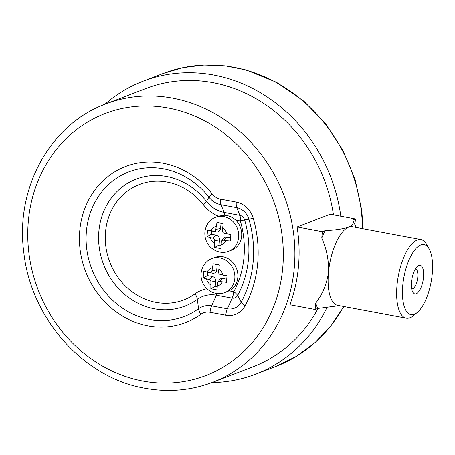 <?xml version="1.0" encoding="UTF-8"?>
<svg xmlns="http://www.w3.org/2000/svg" width="455" height="455" viewBox="0 0 455 455"><rect width="100%" height="100%" fill="white"/><g stroke="black" fill="none" stroke-linecap="round" stroke-linejoin="round"><path stroke-width="0.68" d="M417.286 312.466L413.305 315.747A40 15.515 -79.4 0 1 406.207 318.199A40 15.515 -79.4 0 1 398.307 276.026A40 15.515 -79.4 0 1 420.915 239.563A40 15.515 -79.4 0 1 426.648 244.415L429.173 248.913A35.638 13.821 100.6 0 0 403.926 277.078A35.638 13.821 100.6 0 0 417.286 312.466A35.638 13.821 100.6 0 0 432.25 273.955A35.638 13.821 100.6 0 0 429.173 248.913M420.915 239.563L352.386 226.744A40 15.515 100.6 0 0 348.644 227.159A40 15.515 100.6 0 0 328.487 272.426A40 15.515 100.6 0 0 330.785 298.071C332.036 301.216 333.629 303.377 335.557 304.56A40 15.515 100.6 0 0 337.678 305.385L406.207 318.199M423.525 277.305A14.543 5.642 -79.4 0 1 418.953 291.342A14.543 5.642 -79.4 0 1 412.753 292.15A14.543 5.642 -79.4 0 1 411.968 278.579A14.543 5.642 -79.4 0 1 417.605 266.215A14.543 5.642 -79.4 0 1 423.525 277.305M226.135 240.661L223.502 240.172A2.184 1.956 -111 0 0 221.329 241.923L220.846 248.584L214.686 247.429L214.737 240.689A2.184 1.956 -111 0 0 212.957 238.198L206.974 236.634L207.588 230.025L213.617 231.123A2.184 1.956 -111 0 0 215.789 229.371L217.007 222.432L220.015 222.99L223.166 223.581L222.376 230.605A2.184 1.956 -111 0 0 224.156 233.096L230.878 234.382L230.264 240.991L226.135 240.661A9.453 8.474 -111 0 1 221.067 244.75M219.668 281.514L226.431 282.327L227.045 275.719L220.322 274.439A2.184 1.956 69 0 1 218.542 271.948L219.333 264.924L216.182 264.327L213.173 263.769L211.956 270.714A2.184 1.956 69 0 1 209.778 272.465L203.755 271.362L203.14 277.977L209.124 279.541A2.184 1.956 69 0 1 210.904 282.032L210.853 288.771L217.012 289.926L217.496 283.266A2.184 1.956 69 0 1 219.668 281.514L222.848 278.46L226.692 279.177M215.642 217.291L218.65 216.131L224.656 215.261C228.7 215.539 232.374 217.154 235.673 220.095A18.183 16.3 69 0 1 231.703 250.074L228.694 251.234C224.525 253.156 216.506 253.162 210.062 246.712C206.473 242.794 204.739 238.181 204.847 232.869C205.444 223.866 211.279 218.679 215.642 217.291A18.183 16.3 69 0 1 223.809 216.574A18.183 16.3 69 0 1 232.664 221.249A18.183 16.3 69 0 1 228.694 251.234M229.104 290.87A18.183 16.3 -111 0 0 236.27 267.893A18.183 16.3 -111 0 0 214.817 257.473L211.808 258.628A18.183 16.3 69 0 1 219.975 257.917A18.183 16.3 69 0 1 234.695 274.172A18.183 16.3 69 0 1 224.855 292.571L229.104 290.87L233.785 291.735A90.932 81.519 -111 0 0 240.348 220.982L235.673 220.095M333.464 214.868A149.092 133.656 -111 0 0 145.958 88.503L105.651 104.002A149.092 133.656 69 0 1 283.914 195.195A149.092 133.656 69 0 1 212.661 382.319L252.963 366.827A149.092 133.656 -111 0 0 318.079 308.45M354.911 224.622L355.435 218.974L330.188 214.254L297.098 226.971A149.092 133.656 69 0 1 289.88 304.782L315.127 309.508L317.835 308.467L339.254 305.675M104.923 104.28A156.947 140.697 69 0 1 143.137 81.172A156.947 140.697 69 0 1 340.812 216.239M326.883 307.716A156.947 140.697 69 0 1 255.784 374.158A156.947 140.697 69 0 1 211.928 382.598M227.022 275.901L223.155 275.178A4.129 3.703 69 0 1 222.899 275.121L220.186 274.405M217.82 282.305L219.356 279.956A4.129 3.703 69 0 1 222.848 278.46M219.304 265.1L217.206 264.708L216.728 269.889A4.129 3.703 69 0 1 212.61 273.205L207.787 272.3L207.486 275.588L212.309 276.486A4.129 3.703 69 0 1 215.676 281.207L215.198 286.383L217.171 286.752M215.198 286.383L210.853 288.771M207.486 275.588L203.14 277.977M207.787 272.3L203.755 271.362M217.206 264.708L213.173 263.769M230.531 237.84L226.687 237.118A4.129 3.703 -111 0 0 223.195 238.619L221.659 240.962M221.011 245.41L219.031 245.04L214.686 247.429M219.031 245.04L219.515 239.865A4.129 3.703 -111 0 0 216.142 235.15L211.319 234.245L206.974 236.634M211.319 234.245L211.626 230.964L207.588 230.025M211.626 230.964L216.449 231.862A4.129 3.703 -111 0 0 220.561 228.546L221.045 223.371L217.007 222.432M221.045 223.371L223.138 223.758M224.025 233.068L226.732 233.779A4.129 3.703 -111 0 0 226.988 233.836L230.856 234.558M355.435 218.974L352.727 220.015C354.365 222.751 353 225.128 348.644 227.159C343.053 228.956 335.187 230.122 325.052 230.657L322.35 231.697L297.098 226.971M322.35 231.697L321.759 238.05C326.713 249.152 328.959 260.613 328.487 272.426C326.787 284.011 322.532 294.254 315.719 303.149L315.127 309.508M356.242 227.466L353.165 220.902A52.154 20.23 100.6 0 0 352.727 220.015M325.052 230.657A52.154 20.23 100.6 0 0 321.759 238.05M315.719 303.149A52.154 20.23 100.6 0 0 317.835 308.467M411.678 288.885A10.181 3.947 100.6 0 0 411.69 288.891A10.181 3.947 100.6 0 0 417.77 277.26A10.181 3.947 100.6 0 0 415.432 268.871A10.181 3.947 100.6 0 0 415.421 268.871M210.324 237.703A9.453 8.474 -111 0 0 214.476 243.522M216.051 226.544A9.453 8.474 -111 0 0 210.978 230.634M226.795 233.591A9.453 8.474 -111 0 0 222.643 227.773M217.228 286.093A9.453 8.474 -111 0 0 222.302 282.003M206.49 279.046A9.453 8.474 -111 0 0 210.642 284.858M212.218 267.881A9.453 8.474 -111 0 0 207.144 271.971M218.428 216.216A36.343 32.578 69 0 1 203.334 204.722A61.84 55.436 -111 0 0 125.188 192.874A61.84 55.436 -111 0 0 117.424 276.538A61.84 55.436 -111 0 0 195.07 293.828A36.343 32.578 69 0 1 206.934 288.76M233.785 291.735A8.725 3.066 -151.6 0 1 237.629 295.5L241.224 302.137A106.533 95.51 -111 0 0 248.913 219.242A15.624 14.008 -111 0 0 236.782 207.696L239.831 215.369A6.194 5.551 69 0 1 244.642 219.941A97.103 87.053 69 0 1 237.629 295.5A6.194 5.551 69 0 1 232.152 298.15A8.725 3.384 100.6 0 0 233.768 291.74M210.056 312.295A14.566 13.059 -111 0 0 200.848 314.308A83.618 74.961 69 0 1 95.868 290.933A83.618 74.961 69 0 1 106.362 177.803A83.618 74.961 69 0 1 212.03 193.824A14.566 13.059 -111 0 0 220.55 199.154L236.281 202.1A21.794 19.542 69 0 1 253.202 218.201A112.709 101.038 69 0 1 245.069 305.902A21.794 19.542 69 0 1 225.788 315.235L210.056 312.295A8.725 3.384 -79.4 0 1 211.672 305.885L216.421 295.21A30.172 27.05 -111 0 0 197.356 299.384L198.562 308.752A20.737 18.592 69 0 1 211.672 305.885L227.403 308.826L232.152 298.15L216.421 295.21A8.725 3.384 100.6 0 0 217.058 293.555M236.281 202.1A8.725 3.384 -79.4 0 0 236.782 207.696L221.05 204.75A20.737 18.592 69 0 1 208.913 197.163L206.445 201.383A68.011 60.97 69 0 0 120.501 188.353A68.011 60.97 69 0 0 111.964 280.371A68.011 60.97 69 0 0 197.356 299.384A8.725 3.765 54.2 0 0 195.07 293.828M142.881 381.068A140.362 125.836 -111 0 0 272.01 196.884A140.362 125.836 -111 0 0 51.745 155.69A140.362 125.836 -111 0 0 142.881 381.068M255.784 374.158L275.935 366.411A156.947 140.697 -111 0 0 343.644 306.499M362.487 228.632A156.947 140.697 -111 0 0 163.288 73.426L143.137 81.172M212.03 193.824A8.725 1.251 141.9 0 0 208.913 197.163A77.447 69.427 -111 0 0 111.048 182.324A77.447 69.427 -111 0 0 101.328 287.105A77.447 69.427 -111 0 0 198.562 308.752A8.725 3.765 -125.8 0 0 200.848 314.308M220.55 199.154A8.725 3.384 -79.4 0 0 221.05 204.75L224.105 212.428L239.831 215.369A8.725 3.384 100.6 0 1 240.331 220.965M203.334 204.722A8.725 1.251 -38.1 0 0 206.445 201.383A30.172 27.05 -111 0 0 224.105 212.428A8.725 3.384 100.6 0 1 224.656 215.261M225.788 315.235A8.725 3.384 -79.4 0 1 227.403 308.826A15.624 14.008 -111 0 0 241.224 302.137A8.725 3.066 28.4 0 0 245.069 305.902M253.202 218.201A8.725 0.358 -16.3 0 1 248.913 219.242L244.642 219.941A8.725 0.358 163.7 0 0 240.348 220.982M222.961 274.928A9.453 8.474 -111 0 0 218.804 269.115M223.155 275.178L220.322 274.439M215.676 281.207L210.904 282.032M212.309 276.486L209.124 279.541M212.61 273.205L209.778 272.465M216.728 269.889L211.956 270.714M226.687 237.118L223.502 240.172M219.515 239.865L214.737 240.689M216.142 235.15L212.957 238.198M216.449 231.862L213.617 231.123M220.561 228.546L215.789 229.371M226.988 233.836L224.156 233.096M105.651 104.002C50.13 124.249 15.078 188.307 23.791 252.241C30.752 318.403 83.464 377.883 144.889 388.263C168.316 392.546 190.907 390.566 212.661 382.319M275.935 366.411L296.381 356.367L314.837 342.786L330.808 326.03L343.895 306.545M363.016 228.734L361.805 210.574L355.127 179.606L342.899 150.292L325.626 123.828L303.997 101.289L276.481 82.27L246.161 69.962L225.185 65.816L204.073 65.008L183.291 67.562L163.288 73.426M211.808 258.628C207.429 259.993 201.468 265.356 201.002 274.467C200.962 279.779 202.765 284.369 206.405 288.237C212.883 294.522 220.686 294.465 224.855 292.571"/></g></svg>
